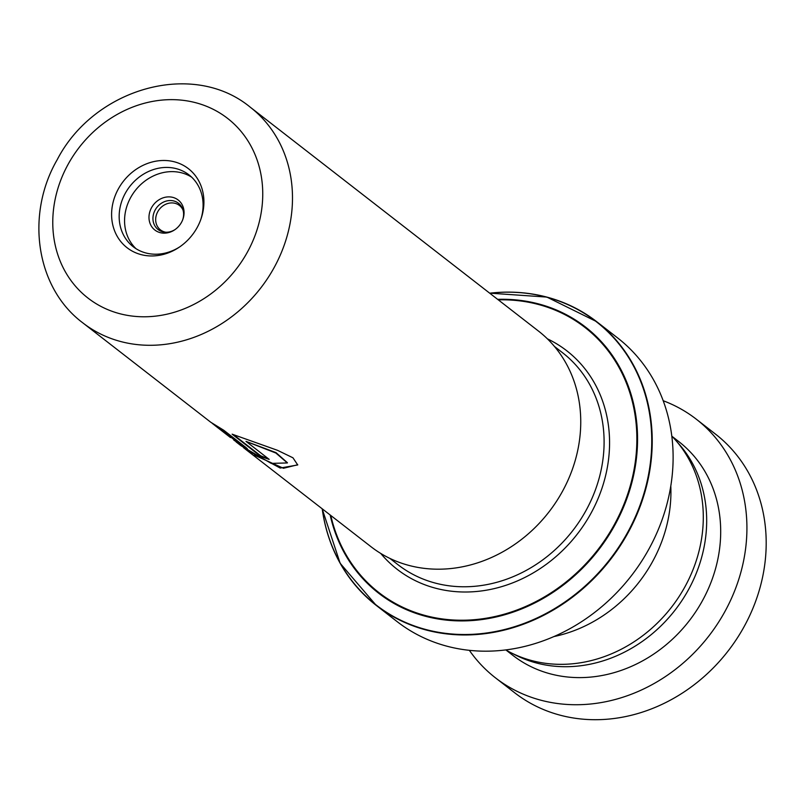 <?xml version="1.0" encoding="UTF-8"?>
<svg xmlns="http://www.w3.org/2000/svg" width="805" height="805" viewBox="0 0 805 805"><rect width="100%" height="100%" fill="white"/><g stroke="black" fill="none" stroke-linecap="round" stroke-linejoin="round"><path stroke-width="1.21" d="M671.813 436.099A136.357 119.029 127.8 0 1 684.693 587.227A136.357 119.029 127.8 0 1 505.741 649.907M554.464 346.462L562.604 352.781A134.173 117.117 127.8 0 1 585.788 510.893A134.173 117.117 127.8 0 1 397.992 564.708L389.862 558.388M236.076 441.905L240.947 445.688L271.204 463.388L287.375 462.945L275.884 453.044L245.998 441.361L269.172 459.373A136.518 119.17 127.8 0 1 260.448 456.163L232.122 434.167L277.554 450.337L292.96 457.804L297.719 464.958L280.19 468.047L245.867 449.512L371.035 546.736A136.518 119.17 -52.2 0 0 562.121 491.986A136.518 119.17 -52.2 0 0 538.525 331.107L250.264 107.206A136.518 119.17 127.8 0 1 273.861 268.085A136.518 119.17 127.8 0 1 82.774 322.835L210.789 422.263L223.74 430.242L245.978 447.51L247.407 448.979L233.842 440.144M197.094 227.664A50.031 43.671 127.8 0 1 178.72 247.548A50.031 43.671 127.8 0 1 123.839 244.911A50.031 43.671 127.8 0 1 118.426 188.773A50.031 43.671 127.8 0 1 177.955 162.922A50.031 43.671 127.8 0 1 201.049 218.789A50.031 43.671 127.8 0 1 197.094 227.664M200.757 219.634A45.483 39.707 -52.2 0 0 189.024 174.906A45.483 39.707 -52.2 0 0 125.369 193.15A45.483 39.707 -52.2 0 0 133.228 246.743A45.483 39.707 -52.2 0 0 179.465 247.044M191.62 177.14A45.483 39.707 -52.2 0 0 130.762 197.346A45.483 39.707 -52.2 0 0 136.025 248.705M181.467 222.411A19.018 16.603 127.8 0 1 174.937 229.656A19.018 16.603 127.8 0 1 153.805 229.133A19.018 16.603 127.8 0 1 151.571 207.63A19.018 16.603 127.8 0 1 174.423 197.889A19.018 16.603 127.8 0 1 182.785 219.554A19.018 16.603 127.8 0 1 181.467 222.411M175.299 229.405A16.623 14.51 127.8 0 1 164.824 232.172A16.623 14.51 127.8 0 1 155.204 209.924A16.623 14.51 127.8 0 1 169.855 200.526A16.623 14.51 127.8 0 1 182.715 209.129A16.623 14.51 127.8 0 1 182.634 219.966M165.8 232.232A15.466 13.494 127.8 0 1 160.457 229.888A15.466 13.494 127.8 0 1 157.78 211.665A15.466 13.494 127.8 0 1 179.424 205.456A15.466 13.494 127.8 0 1 183.017 210.055M547.38 338.825A138.319 120.74 127.8 0 1 590.699 513.781A138.319 120.74 127.8 0 1 380.705 553.407M322.151 508.77L340.143 563.269L376.257 605.41L397.147 621.631A179.656 156.824 -52.2 0 0 648.609 549.584A179.656 156.824 -52.2 0 0 617.556 337.879L596.666 321.658A179.656 156.824 127.8 0 1 627.719 533.363A179.656 156.824 127.8 0 1 376.257 605.41A179.656 156.824 127.8 0 1 322.211 508.82M670.796 486.019A136.448 119.11 127.8 0 1 652.312 562.051A136.448 119.11 127.8 0 1 553.86 636.574M215.227 425.714L230.361 437.467A136.518 119.17 127.8 0 0 230.492 437.568L212.178 423.309M238.26 442.498L238.501 443.334L221.174 429.226L215.971 426.298M245.867 449.512L243.482 447.63M287.415 462.734L276.004 452.621L245.998 441.361M268.135 458.558A136.065 118.778 127.8 0 1 260.639 455.761L233.732 434.861M297.749 464.747L283.451 468.279L254.31 455.097M247.216 448.596L238.572 443.233M469.345 650.319A163.737 142.928 -52.2 0 0 495.407 677.8L514.677 692.773A163.737 142.928 -52.2 0 0 742.693 629.168A163.737 142.928 -52.2 0 0 715.554 434.157L696.285 419.184A163.737 142.928 -52.2 0 0 663.209 400.739M513.047 653.74A135.31 118.114 -52.2 0 0 687.259 591.896A135.31 118.114 -52.2 0 0 677.337 442.227M506.093 650.118L512.835 655.351A135.31 118.114 -52.2 0 0 701.276 602.784A135.31 118.114 -52.2 0 0 678.846 441.633L672.105 436.401M495.407 677.8A163.737 142.928 -52.2 0 0 723.423 614.195A163.737 142.928 -52.2 0 0 696.285 419.184M247.226 252.438A113.777 99.317 -52.2 0 0 212.721 109.067A113.777 99.317 -52.2 0 0 68.294 163.989A113.777 99.317 -52.2 0 0 102.799 307.359A113.777 99.317 -52.2 0 0 247.226 252.438M489.702 293.191A179.656 156.824 127.8 0 1 596.666 321.658L546.897 297.085L489.641 293.141M322.252 508.851A179.384 156.593 -52.2 0 0 452.269 634.028A179.384 156.593 -52.2 0 0 627.266 533.071A179.384 156.593 -52.2 0 0 631.543 362.411A179.384 156.593 -52.2 0 0 489.742 293.211M497.641 299.349A168.547 147.134 127.8 0 1 614.567 525.615A168.547 147.134 127.8 0 1 456.194 620.816A168.547 147.134 127.8 0 1 330.151 514.989M330.805 515.492A167.903 146.57 -52.2 0 0 456.596 620.142A167.903 146.57 -52.2 0 0 613.963 525.283A167.903 146.57 -52.2 0 0 498.305 299.863M250.264 107.206C192.818 59.701 94.004 88.319 57.165 159.772C25.358 214.683 35.802 287.777 82.774 322.835"/></g></svg>
